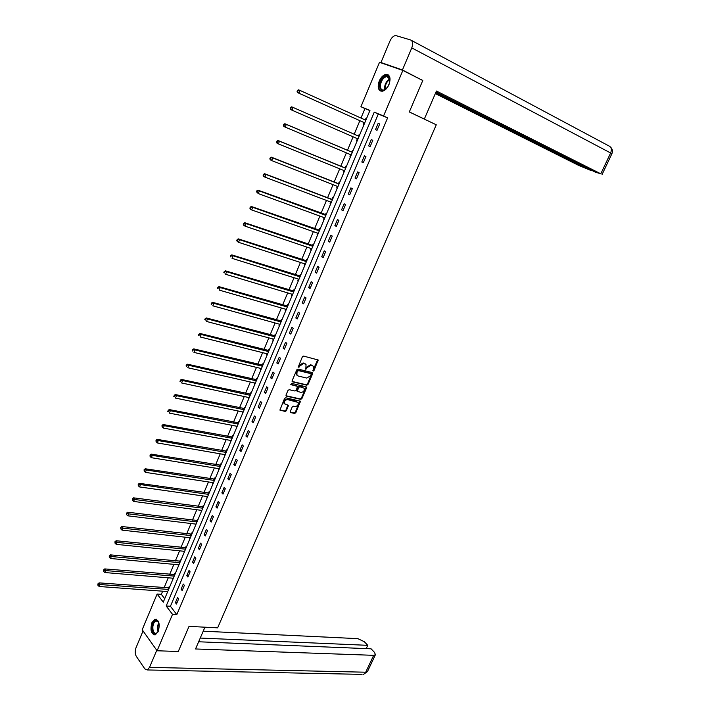 <?xml version="1.0" encoding="UTF-8"?>
<svg xmlns="http://www.w3.org/2000/svg" width="710" height="710" viewBox="0 0 710 710"><rect width="100%" height="100%" fill="white"/><g stroke="black" fill="none" stroke-linecap="round" stroke-linejoin="round"><path stroke-width="1.06" d="M313.145 371.135L313.971 370.629L318.178 359.997L303.569 356.074L302.371 356.802L298.147 367.301L303.632 363.369L306.037 364.541L305.824 369.324L307.199 367.549L310.998 365.224L312.178 365.517L313.367 366.369L313.145 371.135M312.817 370.726L317.689 359.695M298.076 367.088L299.274 365.295L299.806 365.703M305.486 368.925L306.667 367.132L307.199 367.549M151.896 622.679L154.878 619.262C159.022 619.839 160.149 623.904 158.259 631.447L155.304 634.846C151.141 634.252 150.005 630.196 151.896 622.679M379.246 81.011C381.039 77.115 383.32 74.887 386.089 74.355C390.056 74.843 391.015 78.269 388.973 84.614C387.181 88.493 384.909 90.703 382.175 91.244C378.181 90.765 377.205 87.348 379.246 81.011M290.257 411.516L290.656 412.59L294.65 413.442L295.821 412.705L300.419 401.221L285.731 397.769L284.533 398.505L279.917 410.114L285.216 411.436L286.405 410.699L288.366 405.295L284.479 403.733C284.009 401.265 285.065 399.89 287.648 399.597L298.102 402.419C298.573 404.86 297.525 406.235 294.969 406.537L293.408 406.2L292.227 406.936L290.257 411.516M402.863 70.423L422.778 80.514L409.306 111.958L436.268 124.791L217.642 627.844L189.029 626.38L178.281 651.487L157.105 650.768L142.186 629.734L157.123 594.03L163.273 602.151L369.963 110.405L360.928 106.713L379.504 62.311L402.863 70.423L383.569 115.97L374.25 112.153L166.184 606.003L172.521 614.363L157.105 650.768M387.633 117.851L378.288 114.026L170.435 606.269L176.799 614.611L387.633 117.851L383.569 115.97M176.799 614.611L172.521 614.363M306.827 385.202L307.998 384.474L312.657 373.682L312.267 372.572L298.014 369.067L296.815 369.795L292.138 380.729L292.547 381.847L306.827 385.202L306.294 384.784L307.474 384.057L312.169 372.546M306.525 387.9L301.892 398.63L300.72 399.366L286.414 396.162L286.006 395.062L287.994 390.42L289.192 389.683L295.023 391.015L296.212 390.287L297.517 386.391L291.064 384.696L291.615 383.4L306.134 386.799L306.525 387.9L305.992 387.474L301.368 398.203L301.892 398.63M378.164 123.336L375.51 129.61L377.045 130.276L379.708 123.984L378.164 123.336L379.69 124.028M371.268 139.63L368.632 145.87L370.15 146.553L372.794 140.305L371.268 139.63M364.425 155.818L361.798 162.022L363.307 162.732L365.934 156.528L364.425 155.818M357.618 171.909L355.009 178.068L356.5 178.813L359.109 172.637L357.618 171.909M350.855 187.893L348.264 194.016L349.737 194.78L352.329 188.656L350.855 187.893M344.137 203.779L341.563 209.858L343.019 210.657L345.592 204.56L344.137 203.779M337.454 219.559L334.898 225.602L336.336 226.428L338.901 220.366L337.454 219.559M330.825 235.241L328.286 241.249L329.706 242.092L332.253 236.075L330.825 235.241M324.23 250.825L321.71 256.798L323.112 257.668L325.642 251.686L324.23 250.825M317.681 266.312L315.169 272.249L316.562 273.137L319.074 267.2L317.681 266.312M311.166 281.71L308.681 287.603L310.048 288.517L312.551 282.615L311.166 281.71M304.696 297.002L302.22 302.859L303.578 303.8L306.063 297.934L304.696 297.002M298.271 312.196L295.813 318.018L297.153 318.985L299.62 313.154L298.271 312.196M291.881 327.301L289.431 333.088L290.763 334.082L293.212 328.286L291.881 327.301M285.535 342.318L283.104 348.069L284.408 349.08L286.849 343.32L285.535 342.318M279.225 357.236L276.802 362.952L278.098 363.981L280.521 358.257L279.225 357.236M272.951 372.058L270.545 377.738L271.832 378.794L274.238 373.114L272.951 372.058M266.711 386.799L264.324 392.444L265.593 393.517L267.989 387.873L266.711 386.799M260.517 401.443L258.147 407.052L259.398 408.152L261.777 402.534L260.517 401.443M254.366 415.998L252.006 421.58L253.239 422.698L255.609 417.116L254.366 415.998M248.243 430.473L245.9 436.011L247.124 437.156L249.467 431.609L248.243 430.473M242.154 444.851L239.829 450.362L241.036 451.524L243.37 446.013L242.154 444.851M236.111 459.148L233.794 464.624L234.992 465.813L237.309 460.328L236.111 459.148M230.102 473.357L227.795 478.797L228.984 480.004L231.291 474.555L230.102 473.357M224.129 487.477L221.839 492.891L223.002 494.116L225.301 488.702L224.129 487.477M218.183 501.517L215.911 506.896L217.065 508.147L219.346 502.76L218.183 501.517M212.281 515.478L210.027 520.821L211.163 522.09L213.435 516.738L212.281 515.478M206.415 529.349L204.169 534.666L205.296 535.952L207.551 530.627L206.415 529.349M200.584 543.141L198.347 548.422L199.466 549.726L201.702 544.437L200.584 543.141M194.78 556.844L192.561 562.098L193.661 563.42L195.889 558.166L194.78 556.844M189.02 570.476L186.81 575.695L187.901 577.044L190.111 571.816L189.02 570.476M183.286 584.028L181.094 589.211L182.168 590.578L184.369 585.377L183.286 584.028M177.589 597.492L175.405 602.657L176.47 604.033L178.663 598.867L177.589 597.492M369.883 110.591L364.958 108.577L360.982 118.055M359.872 120.682L354.201 134.226M353.118 136.817L347.483 150.245M346.382 152.872L340.809 166.167M339.7 168.82L334.179 181.991M333.052 184.68L327.585 197.717M326.449 200.433L321.035 213.346M319.89 216.08L314.53 228.868M313.367 231.637L308.06 244.302M306.889 247.098L301.635 259.638M300.445 262.46L295.245 274.877M294.046 277.725L288.899 290.026M287.692 292.902L282.589 305.078M281.364 307.98L276.314 320.033M275.081 322.97L270.084 334.907M268.841 337.862L263.889 349.684M262.638 352.666L257.73 364.372M256.47 367.381L251.606 378.971M250.337 382.007L245.527 393.482M244.24 396.544L239.483 407.913M238.187 410.992L233.466 422.246M232.17 425.352L227.493 436.499M226.179 439.632L221.555 450.664M220.233 453.814L215.654 464.748M214.322 467.925L209.787 478.753M208.447 481.948L203.947 492.669M202.599 495.882L198.152 506.496M196.794 509.744L192.383 520.253M191.017 523.519L186.659 533.929M185.283 537.213L180.961 547.516M179.577 550.827L175.29 561.033M173.897 564.352L169.663 574.47M168.261 577.816L164.063 587.827M162.652 591.19L161.339 594.332L164.702 598.752M365.996 118.224L366.573 118.481L365.996 118.224L365.295 119.892M364.097 122.75L363.396 124.419L363.973 124.667M359.81 134.554L359.242 134.305L358.541 135.965M357.352 138.796L356.651 140.456L357.228 140.713L356.651 140.456M353.092 150.547L352.524 150.28L351.832 151.931M350.651 154.745L349.959 156.395L350.518 156.661L349.959 156.395M346.418 166.433L345.859 166.158L345.166 167.8M343.986 170.595L343.303 172.237L343.862 172.512M339.779 182.213L339.229 181.929L338.537 183.562M337.365 186.366L336.691 187.972L337.241 188.265M333.185 197.904L332.635 197.611L331.961 199.235M330.771 202.066L330.114 203.61L330.665 203.912M326.635 213.497L326.094 213.186L325.42 214.802M324.213 217.659L323.582 219.159L324.124 219.461M320.121 228.984L319.589 228.673L318.914 230.271M317.698 233.164L317.095 234.602L317.627 234.921M313.651 244.382L313.119 244.062L312.453 245.651M311.228 248.571L310.643 249.955L311.175 250.275M307.217 259.683L306.693 259.354L306.028 260.934M304.794 263.88L304.235 265.212L304.759 265.54M300.827 274.885L300.312 274.548L299.647 276.119M298.404 279.092L297.863 280.37L298.377 280.716M294.472 289.999L293.967 289.653L293.31 291.215M292.05 294.206L291.535 295.44L292.041 295.795M288.162 305.025L287.656 304.661L287.009 306.214M285.731 309.24L285.242 310.412L285.748 310.776M281.888 319.953L281.391 319.58L280.743 321.124M279.456 324.177L278.986 325.295L279.483 325.668M275.649 334.792L275.161 334.41L274.513 335.945M273.226 339.016L272.773 340.09L273.261 340.472M269.454 349.533L268.966 349.151L268.327 350.678M267.022 353.775L266.596 354.796L267.075 355.186M263.295 364.195L262.806 363.795L262.176 365.313M260.863 368.437L260.455 369.413L260.934 369.803M257.171 378.758L256.692 378.359L256.061 379.868M254.739 383.01L254.349 383.933L254.819 384.341M251.083 393.242L250.612 392.834L249.982 394.334M248.651 397.502L248.748 398.789M245.03 407.638L244.568 407.22L243.938 408.703M242.598 411.898L242.714 413.149M239.021 421.944L238.56 421.518L237.939 423M236.581 426.213L236.714 427.429M233.04 436.171L232.587 435.736L231.966 437.2M230.608 440.44L230.75 441.62M227.093 450.309L226.65 449.865L226.029 451.329M224.662 454.586L224.821 455.722M221.192 464.358L220.748 463.914L220.135 465.361M218.751 468.644L218.928 469.745M215.316 478.336L214.873 477.874L214.269 479.321M212.885 482.622L213.071 483.688M209.477 492.216L209.042 491.755L208.438 493.193M207.045 496.512L207.24 497.541M203.681 506.026L203.246 505.555L202.643 506.984M201.241 510.33L201.454 511.315M197.904 519.755L197.478 519.276L196.883 520.687M195.472 524.06L195.694 525.009M192.17 533.396L191.753 532.908L191.159 534.319M189.739 537.71L189.978 538.624M186.473 546.966L186.055 546.469L185.461 547.871M184.032 551.279L184.289 552.158M180.801 560.447L180.393 559.95L179.807 561.344M178.361 564.769L178.627 565.621M175.166 573.857L174.758 573.352L174.181 574.736M172.725 578.18L173.009 578.996M169.566 587.188L169.157 586.673L168.581 588.058M167.125 591.519L167.418 592.3M161.339 594.332L157.123 594.03M364.958 108.577L360.928 106.713M378.288 114.026L374.25 112.153M170.435 606.269L166.184 606.003M368.632 145.87L370.158 146.535M361.798 162.022L363.334 162.661M355.009 178.068L356.544 178.689M343.303 172.237L343.88 172.468M348.264 194.016L349.808 194.62M336.691 187.972L337.268 188.203M341.563 209.858L343.108 210.444M330.114 203.61L330.691 203.832M334.898 225.602L336.451 226.162M323.582 219.159L324.168 219.363M328.286 241.249L329.83 241.79M317.095 234.602L317.672 234.806M321.71 256.798L323.263 257.322M310.643 249.955L311.228 250.151M315.169 272.249L316.731 272.746M304.235 265.212L304.821 265.398M308.681 287.603L310.234 288.082M297.863 280.37L298.448 280.548M302.22 302.859L303.782 303.321M291.535 295.44L292.121 295.608M295.813 318.018L297.375 318.462M285.242 310.412L285.828 310.581M289.431 333.088L291.002 333.514M278.986 325.295L279.571 325.455M283.104 348.069L284.666 348.468M272.773 340.09L273.359 340.241M276.802 362.952L278.373 363.334M266.596 354.796L267.182 354.938M270.545 377.738L272.116 378.111M260.455 369.413L261.04 369.555M264.324 392.444L265.904 392.79M254.349 383.933L254.934 384.075M258.147 407.052L259.727 407.389M248.278 398.372L248.873 398.505M252.006 421.58L253.585 421.891M242.252 412.732L242.838 412.847M245.9 436.011L247.479 436.313M236.252 426.994L236.847 427.109M239.829 450.362L241.409 450.646M230.297 441.176L230.892 441.283M233.794 464.624L235.383 464.89M224.369 455.279L224.963 455.376M227.795 478.797L229.383 479.046M218.485 469.292L219.079 469.39M221.839 492.891L223.428 493.122M212.627 483.226L213.222 483.315M215.911 506.896L217.5 507.109M206.814 497.071L207.409 497.16M210.027 520.821L211.615 521.025M201.028 510.836L201.622 510.916M204.169 534.666L205.767 534.843M195.277 524.53L195.871 524.601M198.347 548.422L199.945 548.59M189.552 538.136L190.156 538.198M192.561 562.098L194.158 562.249M183.872 551.661L184.467 551.723M186.81 575.695L188.407 575.837M178.219 565.116L178.822 565.169M181.094 589.211L182.692 589.335M172.601 578.481L173.204 578.535M175.405 602.657L177.012 602.763M167.019 591.776L167.613 591.821M312.622 365.685L312.178 365.517M306.667 367.132L310.465 364.807L311.646 365.109M305.282 363.839L304.83 363.671M299.274 365.295L303.099 362.961L304.297 363.263M292.094 381.439L306.294 384.784M311.131 374.418L310.856 373.646L298.342 370.576L296.922 372.439L296.975 375.128L298.218 376.016L306.773 378.075L310.554 375.75L311.131 374.418M297.188 375.404L296.452 374.702L296.398 372.022L297.81 370.158L310.323 373.229M285.961 395.745L300.197 398.931L301.368 398.203M297.197 386.133L290.718 384.314M301.022 392.39C303.596 392.097 304.634 390.713 304.146 388.237L299.824 386.737L298.644 387.474L297.33 391.361L301.022 392.39M297.126 391.183L296.798 390.109L298.12 387.048L299.3 386.311L302.602 387.083M305.992 387.474L306.045 386.781M284.586 403.892L283.964 403.298C283.494 400.83 284.55 399.455 287.124 399.162L296.54 401.256M279.855 409.963L284.701 410.992L285.89 410.256L287.914 405.002M290.204 412.164L294.126 412.998L295.307 412.27L299.957 400.937M365.827 120.256L300.046 90.445L298.937 93.188L297.49 92.566L363.733 122.422L364.541 123.3M363.999 122.635L364.7 122.928L363.999 122.635M365.987 119.857L365.055 119.901M297.676 91.652L298.111 90.561L297.534 90.312L297.091 91.412L298.937 93.188L363.733 122.422M297.534 90.312L298.59 89.842L300.046 90.445L298.111 90.561M297.49 92.566L297.091 91.412M387.962 86.602L387.855 86.771C383.107 91.963 380.356 91.483 379.601 85.333C379.859 78.038 388.539 72.171 389.755 78.57L389.399 83.496M389.932 80.123L389.781 79.103L386.728 76.556C383.311 77.594 381.199 80.532 380.382 85.369C380.303 88.537 381.377 90.099 383.595 90.072L385.761 89.158M389.55 82.99L387.669 87.046M388.405 74.976L386.719 74.727C382.477 76.023 379.859 79.662 378.847 85.661C378.696 88.413 379.397 90.241 380.933 91.164M158.303 631.332L158.17 631.598C154.549 635.53 152.543 633.879 152.171 626.655C153.254 621.206 155.153 619.324 157.868 621.019L158.987 623.114M158.596 622.102L156.014 620.859C154.345 621.632 153.289 623.575 152.863 626.699C152.73 631.314 153.892 633.524 156.36 633.338L157.744 632.299M156.253 619.218L155.561 619.351C153.484 620.3 152.18 622.714 151.647 626.584C151.399 631.359 152.49 634.145 154.94 634.944M423.772 118.845L424.332 119.058L436.437 91.022L600.802 173.808L610.627 152.987L411.773 47.898L402.428 69.971L421.846 80.044M409.324 111.923L424.332 119.058M435.328 93.587L578.597 165.368L590.684 170.382L435.754 92.593M411.773 47.898C413.247 43.754 412.847 41.1 410.566 39.938L395.603 35.509C393.34 35.926 391.467 37.736 389.985 40.958L380.959 62.515L402.428 69.971M435.984 92.06L595.317 172.139L600.802 173.808M590.897 169.921L590.684 170.382M420.426 79.325L421.935 79.848M380.959 62.515L382.876 63.483M204.933 627.196L195.534 648.967L373.673 655.33L375.404 654.744L374.587 652.481L371.082 648.807L198.64 641.778M362.056 674.376L147.298 669.956L144.858 668.918L136.285 656.324C134.962 653.892 134.873 651.026 136.018 647.742L143.047 630.95M147.298 669.956L149.526 667.373L156.759 650.28M366.227 648.612L367.762 645.337L364.319 641.716L357.831 638.645L203.211 631.181M367.762 645.337L200.238 638.059M357.121 138.565L357.805 139.346M359.242 135.921L358.062 135.912L291.712 106.837L293.15 107.476L292.05 110.201L357.973 138.929M358.062 135.912L293.15 107.476L290.647 107.334L290.212 108.426L290.78 108.683L291.224 107.592M290.78 108.683L292.05 110.201L290.612 109.553L290.212 108.426M290.647 107.334L291.712 106.837M350.536 154.62L351.104 155.286M352.533 151.878L351.352 151.887L284.879 123.726L286.299 124.392L285.198 127.099L351.255 154.922M352.329 152.366L286.299 124.392L283.814 124.241L283.379 125.324L283.938 125.59L284.382 124.516M283.938 125.59L285.198 127.099L283.787 126.424L283.379 125.324M283.814 124.241L284.879 123.726M343.951 170.551L344.448 171.119M345.868 167.746L344.687 167.755L278.089 140.5L279.491 141.201L278.409 143.881L344.572 170.808M345.646 168.27L279.491 141.201L277.024 141.041L276.589 142.115L277.148 142.391L277.583 141.317M277.148 142.391L278.409 143.881L277.007 143.18L276.589 142.115M277.024 141.041L278.089 140.5M337.41 186.384L337.827 186.863M339.238 183.499L338.067 183.526L271.353 157.167L272.729 157.895L271.655 160.558L337.942 186.597M338.998 184.067L272.729 157.895L270.27 157.726L269.844 158.791L270.395 159.084L270.821 158.01M270.395 159.084L271.655 160.558L270.27 159.83L269.844 158.791M270.27 157.726L271.353 157.167M332.653 199.164L331.481 199.199L264.652 173.719L266.019 174.474L264.945 177.127L331.348 202.288M332.395 199.776L266.019 174.474L263.57 174.296L263.144 175.352L263.685 175.663L264.111 174.598M263.685 175.663L264.945 177.127L263.579 176.364L263.144 175.352M263.57 174.296L264.652 173.719M326.112 214.731L257.996 190.165L259.345 190.954L258.28 193.582L324.789 217.872M325.837 215.379L259.345 190.954L256.913 190.759L256.488 191.815L257.02 192.126L257.446 191.079M257.02 192.126L258.28 193.582L256.488 191.815M256.913 190.759L257.996 190.165M319.615 230.2L251.384 206.504L252.716 207.32L251.659 209.929L318.284 233.368M319.322 230.892L252.716 207.32L250.293 207.116L249.876 208.163L250.399 208.491L250.825 207.444M250.399 208.491L251.659 209.929L250.328 209.113L249.876 208.163M250.293 207.116L251.384 206.504M313.154 245.571L244.817 222.736L246.13 223.579L245.083 226.171L311.805 248.766M312.844 246.299L246.13 223.579L243.725 223.366L243.299 224.404L243.823 224.742L244.249 223.703M243.823 224.742L245.083 226.171L243.77 225.327L243.299 224.404M243.725 223.366L244.817 222.736M306.729 260.845L238.294 238.871L239.589 239.731L238.542 242.314L305.38 264.067M306.409 261.617L239.589 239.731L237.193 239.518L236.776 240.548L237.291 240.894L237.708 239.865M237.291 240.894L238.542 242.314L237.246 241.444L236.776 240.548M237.193 239.518L238.294 238.871M300.348 276.03L231.806 254.89L233.093 255.777L232.055 258.342L298.99 279.27M300.01 276.838L233.093 255.777L230.706 255.556L230.288 256.576L230.803 256.94L231.22 255.911M230.803 256.94L230.288 256.576M230.706 255.556L231.806 254.89M294.011 291.118L225.372 270.812L226.632 271.726L225.602 274.273L292.635 294.384M293.647 291.97L226.632 271.726L224.262 271.495L223.845 272.507L224.351 272.88L224.768 271.859M224.351 272.88L223.845 272.507M224.262 271.495L225.372 270.812M287.701 306.108L218.964 286.627L220.215 287.568L219.195 290.097L286.316 309.409M287.328 307.004L220.215 287.568L217.855 287.328L217.446 288.34L217.943 288.713L218.352 287.701M217.943 288.713L217.446 288.34M217.855 287.328L218.964 286.627M281.444 321.018L212.609 302.345L213.843 303.312L212.831 305.824L280.042 324.337M281.045 321.95L213.843 303.312L211.491 303.055L211.083 304.058L211.58 304.448L211.988 303.445M211.58 304.448L211.083 304.058M211.491 303.055L212.609 302.345M275.214 335.83L206.29 317.956L207.515 318.95L206.504 321.444L273.811 339.176M274.805 336.797L207.515 318.95L205.172 318.692L204.764 319.686L205.252 320.086L205.66 319.083M205.252 320.086L204.764 319.686M205.172 318.692L206.29 317.956M269.028 350.554L200.016 333.469L201.223 334.49L200.211 336.975L267.608 353.917M268.602 351.565L201.223 334.49L198.889 334.224L198.489 335.209L198.969 335.617L199.368 334.632M198.969 335.617L198.489 335.209M198.889 334.224L200.016 333.469M262.877 365.188L193.777 348.885L194.966 349.932L193.963 352.4L261.449 368.579M262.434 366.236L194.966 349.932L192.65 349.648L192.25 350.642L192.721 351.059L193.12 350.074M192.721 351.059L192.25 350.642M192.65 349.648L193.777 348.885M256.763 379.735L187.582 364.203L188.754 365.277L187.76 367.727L255.325 383.143M256.301 380.817L188.754 365.277L186.446 364.984L186.047 365.969L186.517 366.395L186.916 365.41M186.517 366.395L186.047 365.969M186.446 364.984L187.582 364.203M250.683 394.192L181.423 379.424L182.576 380.516L181.591 382.956L249.237 397.627M250.213 395.31L182.576 380.516L180.287 380.223L180.349 381.634L180.748 380.666M180.349 381.634L179.887 381.199M180.287 380.223L181.423 379.424M244.639 408.57L175.299 394.556L176.444 395.665L175.468 398.088L243.193 412.022M244.16 409.723L176.444 395.665L174.163 395.363L174.225 396.783L174.616 395.816M174.225 396.783L173.764 396.331M174.163 395.363L175.299 394.556M238.64 422.849L169.22 409.581L170.347 410.726L169.37 413.131L237.175 426.328M238.134 424.039L170.347 410.726L168.075 410.415L168.137 411.836L168.527 410.868M168.137 411.836L167.684 411.374M168.075 410.415L169.22 409.581M232.667 437.058L163.176 424.527L164.285 425.68L163.318 428.077L231.194 440.546M232.152 438.274L164.285 425.68L162.022 425.37L162.084 426.79L162.475 425.831M163.318 428.077L162.084 426.79M162.022 425.37L163.176 424.527M226.73 451.169L157.167 439.366L158.268 440.555L157.309 442.925L225.256 454.684M226.206 452.43L158.268 440.555L156.014 440.227L156.076 441.647L156.457 440.697M157.309 442.925L156.076 441.647M156.014 440.227L157.167 439.366M220.837 465.201L151.195 454.116L152.286 455.323L151.328 457.684L219.346 468.742M220.295 466.497L150.041 454.995L150.094 456.415L150.476 455.474M151.328 457.684L150.094 456.415M150.041 454.995L151.195 454.116M214.97 479.152L145.266 468.778L146.34 470.011L145.39 472.354L213.479 482.711M214.42 480.475L144.112 469.665L144.157 471.094L144.538 470.162M145.39 472.354L144.157 471.094M144.112 469.665L145.266 468.778M209.139 493.024L139.373 483.35L140.429 484.602L139.488 486.927L207.639 496.601M208.571 494.382L138.21 484.255L138.255 485.684L138.636 484.752M139.488 486.927L138.255 485.684M138.21 484.255L139.373 483.35M203.353 506.807L133.507 497.834L134.563 499.103L133.622 501.42L201.835 510.401M202.767 508.2L132.77 499.254L132.344 498.748L132.388 500.177L132.77 499.254M133.622 501.42L132.388 500.177M132.344 498.748L133.507 497.834M197.584 520.519L127.685 512.221L128.723 513.516L127.791 515.815L196.066 524.131M196.989 521.939L126.93 513.667L126.522 513.153L126.557 514.59L126.93 513.667M127.791 515.815L126.557 514.59M126.522 513.153L127.685 512.221M191.86 534.142L121.898 526.527L122.919 527.841L121.996 530.121L190.333 537.772M191.247 535.597L121.135 527.991L120.727 527.468L120.771 528.906L121.135 527.991M121.996 530.121L120.771 528.906M120.727 527.468L121.898 526.527M186.171 547.685L116.147 540.745L117.159 542.076L116.236 544.348L184.635 551.342M185.541 549.167L115.375 542.236L114.976 541.694L115.011 543.141L115.375 542.236M116.236 544.348L115.011 543.141M114.976 541.694L116.147 540.745M180.509 561.157L110.432 554.874L111.426 556.223L110.511 558.486L178.964 564.823M179.87 562.666L109.651 556.383L109.251 555.841L109.287 557.288L109.651 556.383M110.511 558.486L109.287 557.288M109.251 555.841L110.432 554.874M174.882 574.541L104.752 568.914L105.737 570.29L104.823 572.535L173.329 578.233M174.225 576.094L103.962 570.449L103.571 569.899L103.598 571.346L103.962 570.449M104.823 572.535L103.598 571.346M103.571 569.899L104.752 568.914M169.282 587.853L99.098 582.875L100.075 584.268L99.169 586.495L167.729 591.563M168.616 589.433L98.308 584.428L97.918 583.868L97.944 585.324L98.308 584.428M99.169 586.495L97.944 585.324M97.918 583.868L99.098 582.875M313.438 370.212L313.971 370.629M298.733 366.573L299.256 366.981M306.125 368.401L306.658 368.818M310.465 364.807L310.998 365.224M303.099 362.961L303.632 363.369M317.654 360.449L318.195 360.849M312.125 373.265L312.657 373.682M307.474 384.057L307.998 384.474M297.81 370.158L298.342 370.576M296.975 370.673L297.499 371.09M296.398 372.022L296.922 372.439M300.197 398.931L300.72 399.366M296.602 385.69L297.126 386.107M299.3 386.311L299.824 386.737M298.12 387.048L298.644 387.474M296.798 390.109L297.321 390.536M287.124 399.162L287.648 399.597M287.861 405.667L288.375 406.102M285.89 410.256L286.405 410.699M284.701 410.992L285.216 411.436M279.873 410.007L280.326 410.398M299.904 401.603L300.428 402.037M295.307 412.27L295.821 412.705M294.126 412.998L294.65 413.442M290.212 412.217L290.656 412.59M365.153 119.901L365.845 120.194M384.758 89.744L384.563 87.401C385.122 83.425 386.843 80.603 389.746 78.952M389.861 79.484C387.19 81.18 385.61 83.86 385.113 87.525L385.237 89.495M157.984 631.935L157.274 626.921L158.765 622.484M158.978 623.078L157.798 626.957L158.294 631.359M411.383 40.372L609.065 146.02C611.425 147.236 611.94 149.561 610.627 152.987L611.842 153.83M149.526 667.373L365.712 672.21L373.673 655.33M375.404 654.744L367.461 671.58L363.449 674.411L367.549 671.403M358.399 135.974L359.091 136.276M357.254 138.69L357.946 139M351.69 151.94L352.373 152.26M351.352 151.887L352.337 152.348M350.554 154.638L351.237 154.957M345.024 167.809L345.699 168.137M344.687 167.755L345.655 168.234M338.395 183.579L339.06 183.917M338.067 183.526L339.025 184.023M331.81 199.244L332.475 199.599M331.481 199.199L332.431 199.714M325.269 214.819L325.925 215.183M324.94 214.775L325.872 215.307M318.772 230.288L319.411 230.67M318.435 230.253L319.358 230.794M312.311 245.669L312.95 246.059M311.974 245.633L312.888 246.192M305.886 260.952L306.516 261.351M305.548 260.925L306.454 261.502M299.505 276.137L300.126 276.554M299.167 276.11L300.064 276.705M293.168 291.233L293.78 291.659M292.831 291.215L293.709 291.819M286.858 306.241L287.47 306.676M286.52 306.214L287.399 306.844M280.592 321.151L281.195 321.594M280.255 321.133L281.124 321.772M274.371 335.972L274.965 336.425M274.033 335.954L274.885 336.611M268.176 350.696L268.77 351.166M267.839 350.687L268.691 351.361M262.026 365.339L262.611 365.819M261.688 365.33L262.522 366.014M255.911 379.894L256.488 380.382M255.573 379.885L256.399 380.587M249.84 394.361L250.408 394.858M249.494 394.361L250.311 395.071M243.796 408.738L244.355 409.244M243.459 408.738L244.267 409.466M237.788 423.027L238.347 423.542M237.451 423.036L238.249 423.772M231.824 437.236L232.374 437.759M231.487 437.245L232.268 437.999M225.886 451.356L226.428 451.888M225.549 451.365L226.33 452.137M219.985 465.396L220.526 465.938M219.647 465.405L220.419 466.195M214.127 479.348L214.66 479.907M213.79 479.365L214.544 480.164M208.296 493.228L208.82 493.787M207.959 493.246L208.713 494.053M202.501 507.02L203.024 507.588M202.164 507.038L202.909 507.863M196.741 520.732L197.256 521.309M196.404 520.75L197.14 521.584M191.017 534.355L191.523 534.949M190.671 534.381L191.398 535.234M185.319 547.907L185.825 548.51M184.982 547.942L185.701 548.794M179.657 561.379L180.154 561.992M179.319 561.415L180.029 562.284M174.03 574.78L174.518 575.393M173.693 574.816L174.394 575.695M168.439 588.093L168.918 588.714M168.093 588.128L168.794 589.025M296.452 374.702L296.975 375.128M296.807 390.935L297.33 391.361M283.964 403.298L284.479 403.733M389.781 79.103L389.755 78.57M389.257 77.807L386.728 76.556M158.135 621.49L157.868 621.019M157.407 620.939L156.014 620.859M610.529 147.085C612.508 149.1 612.952 151.337 611.86 153.795L602.062 174.553"/></g></svg>
